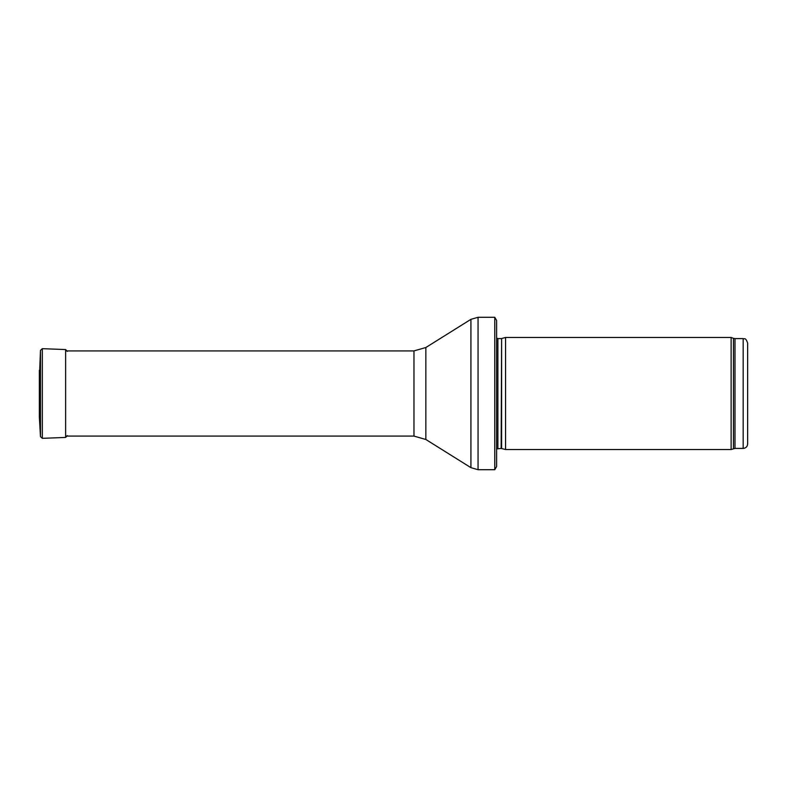 <?xml version="1.0" encoding="UTF-8"?>
<svg xmlns="http://www.w3.org/2000/svg" width="787" height="787" viewBox="0 0 787 787"><rect width="100%" height="100%" fill="white"/><g stroke="black" fill="none" stroke-linecap="round" stroke-linejoin="round"><path stroke-width="1.18" d="M743.164 448.413L743.164 338.587C744.532 339.541 745.358 336.747 747.65 343.063L747.65 443.937C747.384 446.652 745.889 448.147 743.164 448.413L734.989 448.413L731.123 449.534L505.569 449.534L505.569 337.466L731.123 337.466L731.123 449.534M501.614 448.472L501.614 338.528L501.152 448.413L505.569 449.534M501.152 448.413L496.607 448.944M496.607 320.427L496.607 466.573L494.757 469.711L494.757 317.289L496.607 320.427L496.607 454.02M494.757 469.711L478.053 469.711L470.921 467.665L425.846 439.49L413.972 436.087L65.626 436.087M39.743 369.133L40.471 350.382L42.331 348.671L65.626 349.566L67.348 351.415M39.743 417.936L39.743 369.064L39.35 416.815L40.471 436.618L40.471 350.382L39.743 369.064M743.164 338.587L734.989 338.587L734.989 448.413M734.989 338.587L733.454 338.312L733.454 448.688M501.152 338.587L497.886 338.587L497.886 448.413M494.757 317.289L478.053 317.289L478.053 469.711M413.972 436.087L413.972 350.913L425.846 347.51L470.921 319.335L470.921 467.665M425.846 347.51L425.846 439.49M42.331 348.671L42.331 438.329L40.471 436.618M67.348 351.346L65.626 349.566L65.626 437.434L67.348 435.654M39.35 370.303L39.35 416.815M733.454 338.312L731.123 337.466M501.614 338.528L505.569 337.466M497.886 338.587L496.607 338.056M470.921 319.335L478.053 317.289M413.972 350.913L65.626 350.913M42.331 438.329L65.626 437.434"/></g></svg>
